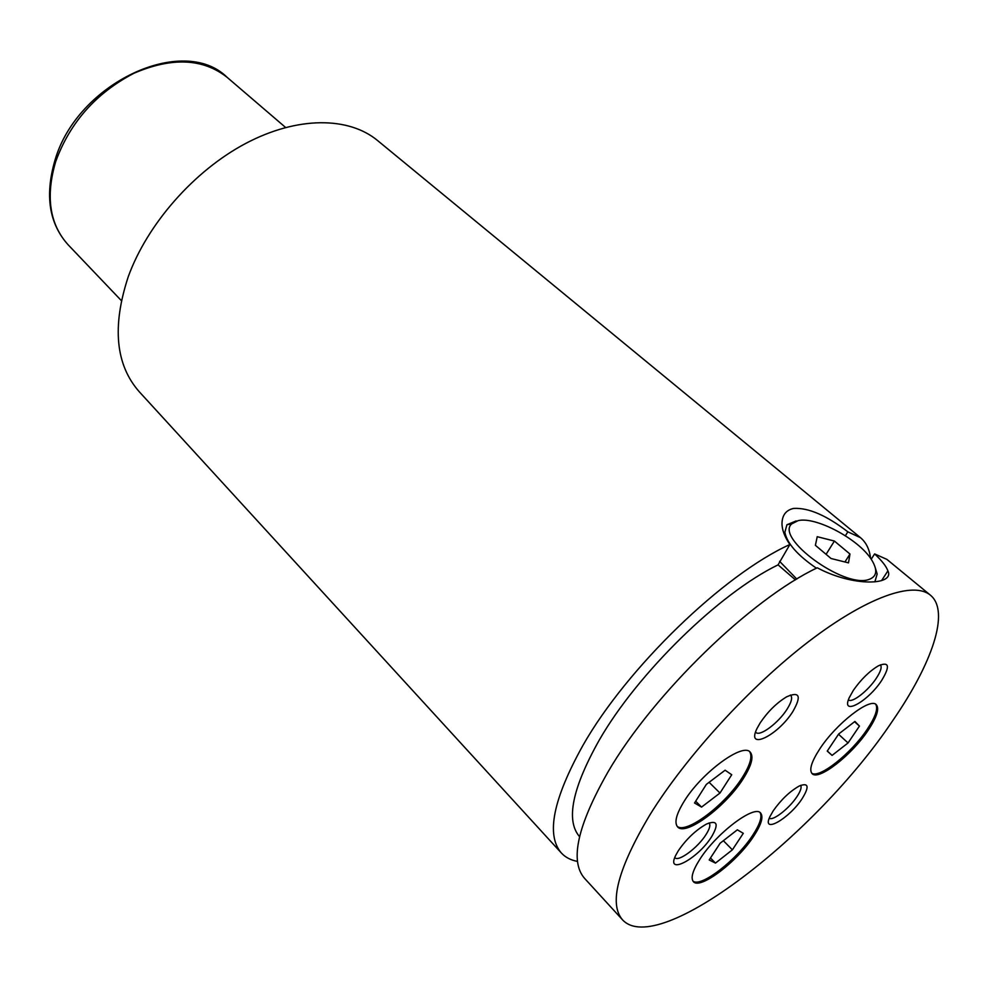 <?xml version="1.0" encoding="UTF-8"?>
<svg xmlns="http://www.w3.org/2000/svg" width="988" height="988" viewBox="0 0 988 988"><rect width="100%" height="100%" fill="white"/><g stroke="black" fill="none" stroke-linecap="round" stroke-linejoin="round"><path stroke-width="1.48" d="M753.807 836.046C761.353 824.437 763.613 816.755 760.599 813.025C754.486 804.43 715.967 833.526 699.714 859.511C692.625 870.724 690.513 878.097 693.391 881.617C699.924 890.163 737.505 861.487 753.807 836.046M692.959 881.074C700.653 888.039 736.974 859.856 752.844 835.082C759.982 824.128 762.378 816.631 760.056 812.581M868.193 730.231C876.875 717.14 879.567 708.631 876.27 704.691C870.243 697.195 836.033 723.759 819.719 749.003C811.481 761.736 808.95 769.948 812.124 773.641C818.472 781.1 851.841 755.005 868.193 730.231M811.667 773.135C819.077 779.05 851.298 753.412 867.192 729.342C875.43 716.955 878.27 708.594 875.726 704.283M743.297 778.581C751.609 765.416 753.918 756.598 750.213 752.14C742.865 742.334 701.307 772.962 684.005 801.54C676.237 814.248 674.112 822.683 677.607 826.87C685.437 836.675 725.896 806.541 743.297 778.581M677.138 826.301C686.067 834.539 725.278 804.85 742.26 777.581C750.164 765.07 752.634 756.438 749.645 751.67M868.489 579.61C876.899 576.844 877.986 570.335 871.749 560.06C859.288 539.386 815.742 516.181 798.082 520.651L791.771 523.862C774.95 537.707 843.382 588.169 868.489 579.61M816.446 568.211C797.551 555.293 787.016 543.314 784.867 532.285L786.93 524.739L796.192 520.923M875.43 568.236L877.159 574.04L874.862 581.87M845.382 535.743L847.84 531.84C826.45 515.378 808.382 507.573 793.648 508.425C786.102 510.067 782.224 515.057 781.99 523.368C781.977 529.753 784.608 536.793 789.894 544.512C723.796 574.324 626.8 667.913 582.858 745.52C553.021 799.255 545.858 835.07 561.357 852.99C565.432 857.374 570.805 860.178 577.498 861.4M711.644 836.675C719.029 823.943 717.288 819.744 706.432 824.078C695.836 830.068 686.487 838.936 678.361 850.68L675.94 854.929C664.813 876.405 697.787 859.115 711.644 836.675M674.804 857.572L674.878 857.658C678.324 862.265 697.886 847.679 706.012 834.588C709.656 828.809 710.693 824.955 709.112 823.029L709.026 822.942M881.704 680.386C890.299 666.147 889.175 661.293 878.357 665.826C869.354 671.235 861.03 679.398 853.385 690.291L849.211 697.775C840.553 716.72 867.921 701.752 881.704 680.386M848.433 699.837C851.78 703.53 868.143 690.81 876.294 678.287C880.777 671.408 882.136 666.925 880.37 664.838M792.919 711.434C801.688 696.009 799.588 691.143 786.633 696.824C776.63 702.913 767.812 711.607 760.167 722.895L757.129 728.267C745.471 751.423 777.927 735.665 792.919 711.434M755.598 732.083L755.869 732.404C759.735 736.962 778.519 722.895 787.066 709.186C791.45 702.209 792.648 697.59 790.684 695.293L790.351 695.046M802.207 798.563C809.53 786.584 808.567 782.385 799.329 785.979C789.918 791.289 781.236 799.539 773.258 810.753L769.825 816.817C761.39 834.613 789.313 818.57 802.207 798.563M769.282 818.138C772.641 821.436 789.313 808.419 796.983 796.6C800.638 791.018 801.861 787.275 800.613 785.386M930.387 595.159L886.878 559.369L874.627 553.922C881.815 560.628 886.248 566.272 887.903 570.866C895.005 585.254 853.484 587.168 817.274 567.791C751.423 598.827 653.389 693.823 608.188 771.616C577.474 825.449 569.57 860.98 584.451 878.221L622.489 919.791C658.057 958.545 816.743 834.662 892.646 720.771C932.141 663.566 950.283 611.399 930.387 595.159C913.517 580.956 867.044 596.814 808.542 641.657C750.127 686.438 686.067 756.475 650.005 814.705C617.821 868.674 608.645 903.699 622.489 919.791M789.894 544.512L778.062 564.864C719.684 593.096 637.519 673.285 599.173 740.247C572.188 788.387 565.642 820.522 579.548 836.663M778.062 564.864L795.451 579.882M870.589 558.344C869.539 549.353 866.167 542.449 860.449 537.645L377.527 140.506C348.715 116.646 297.61 116.065 245.827 143.371C194.117 170.689 147.126 224.202 128.144 277.048C111.916 326.658 115.608 364.893 139.246 391.73L561.357 852.99M779.606 561.332L796.797 579.067M860.449 537.645L847.84 531.84M874.627 553.922L871.206 559.245M815.384 545.314L831.069 558.516L848.494 562.864L849.976 554.033L834.403 541.054L817.224 536.694L815.384 545.314M849.976 554.033L844.938 561.974M834.403 541.054L826.091 554.317M731.725 774.74L725.106 770.208L706.346 784.398L694.539 802.997L701.554 807.097L719.98 793.043L731.725 774.74M854.929 721.438L838.701 733.985L827.24 751.09L832.069 755.4L848.05 742.951L859.449 726.081L854.929 721.438M737.332 829.821L720.129 843.221L709.186 859.968L715.473 863.092L732.392 849.828L743.297 833.304L737.332 829.821M709.112 782.311L719.98 793.043M695.675 801.206L701.554 807.097M723.352 840.714L732.392 849.828M710.483 857.992L715.473 863.092M854.583 721.697L859.449 726.081M838.528 734.245L848.05 742.951M827.314 750.991L832.069 755.4M55.736 161.452C45.423 196.526 49.585 224.325 68.209 244.876C49.079 223.634 44.682 195.402 55.007 160.155C77.262 82.782 183.274 33.827 227.117 77.336C202.985 58.329 171.924 56.971 133.948 73.26C96.145 92.958 70.074 122.351 55.736 161.452M68.209 244.876L121.351 300.611M227.117 77.336L285.581 127.452M887.903 570.866L881.543 580.648M784.867 532.285L784.027 533.668M791.771 523.862L786.93 524.739"/></g></svg>

